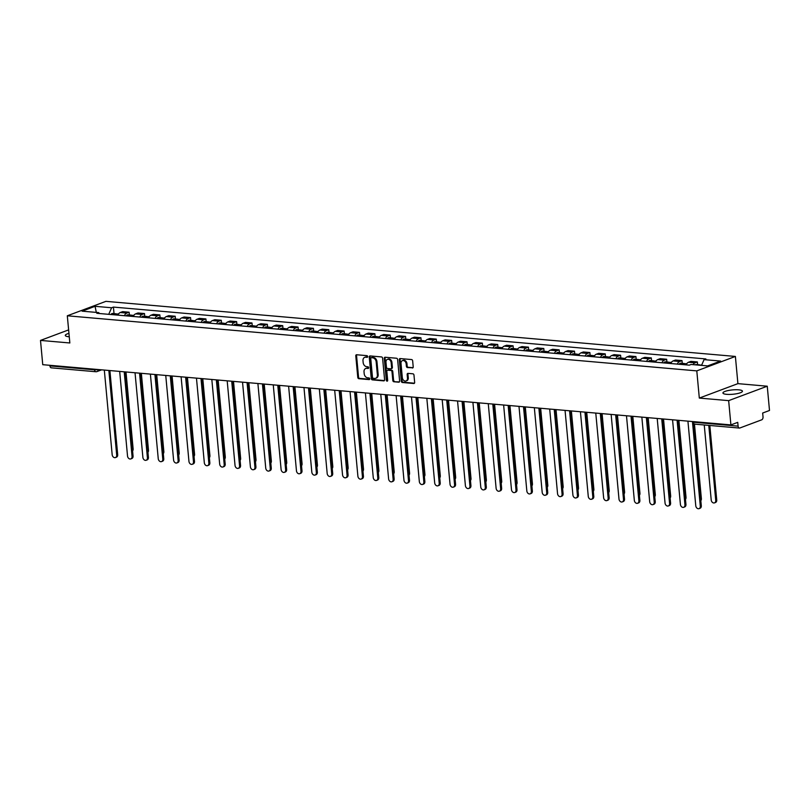 <?xml version="1.0" encoding="UTF-8"?>
<svg xmlns="http://www.w3.org/2000/svg" width="810" height="810" viewBox="0 0 810 810"><rect width="100%" height="100%" fill="white"/><g stroke="black" fill="none" stroke-linecap="round" stroke-linejoin="round"><path stroke-width="1.21" d="M367.659 356.552A0.861 0.648 -110.5 0 0 366.9 355.651L356.633 354.75A1.235 0.931 -110.5 0 0 355.782 355.863L357.777 377.409A1.235 0.931 -110.5 0 0 358.86 378.695L369.127 379.596A0.861 0.648 -110.5 0 0 368.965 377.916L367.639 377.804A3.949 2.977 -110.5 0 1 364.196 373.704L364.024 371.901A3.949 2.977 -110.5 0 1 365.735 368.479A3.949 2.977 -110.5 0 1 366.758 368.347L368.094 368.459A0.861 0.648 -110.5 0 0 367.932 366.788L366.606 366.667A3.949 2.977 -110.5 0 1 363.163 362.566L362.991 360.774A3.949 2.977 -110.5 0 1 364.702 357.352A3.949 2.977 -110.5 0 1 365.725 357.21L367.062 357.332A0.861 0.648 -110.5 0 0 367.659 356.552M738.71 389.833A9.801 2.177 -5.3 0 0 728.332 390.511A9.801 2.177 -5.3 0 0 722.935 392.992A9.801 2.177 -5.3 0 0 726.671 394.338A9.801 2.177 -5.3 0 0 737.049 393.66A9.801 2.177 -5.3 0 0 742.446 391.179A9.801 2.177 -5.3 0 0 738.71 389.833M68.941 333.366A9.801 2.177 -5.3 0 0 65.296 335.431A9.801 2.177 -5.3 0 0 69.032 336.778A9.801 2.177 -5.3 0 0 69.265 336.798M412.351 368.003A1.235 0.931 -110.5 0 0 413.211 366.889L412.654 360.845A1.235 0.931 -110.5 0 0 411.571 359.559L400.17 358.567A1.235 0.931 -110.5 0 0 399.31 359.68L401.315 381.226A1.235 0.931 -110.5 0 0 402.388 382.502L413.788 383.505A1.235 0.931 -110.5 0 0 414.649 382.391L413.971 375.091A1.235 0.931 -110.5 0 0 412.897 373.805L408.017 373.38A1.235 0.931 -110.5 0 0 407.157 374.493L407.491 378.108A3.301 2.491 -110.5 0 1 406.063 380.973A3.301 2.491 -110.5 0 1 402.327 377.662L401.011 363.477A3.301 2.491 -110.5 0 1 402.438 360.612A3.301 2.491 -110.5 0 1 406.175 363.933L406.397 366.292A1.235 0.931 -110.5 0 0 407.47 367.578L412.948 367.781M696.792 370.879L699.313 398.075L728.656 400.636L730.904 424.906L42.748 364.682L40.5 340.413L69.842 342.974L67.311 315.789L696.792 370.879L735.389 356.44L105.907 301.35L67.311 315.789M382.593 358.212A1.235 0.931 -110.5 0 0 381.52 356.937L370.119 355.934A1.235 0.931 -110.5 0 0 369.259 357.048L371.263 378.594A1.235 0.931 -110.5 0 0 372.337 379.87L383.738 380.872A1.235 0.931 -110.5 0 0 384.598 379.758L382.593 358.212M385.145 357.25L396.546 358.243A1.235 0.931 -110.5 0 1 397.619 359.529L399.624 381.075A1.235 0.931 -110.5 0 1 398.763 382.188L393.883 381.763A1.235 0.931 -110.5 0 1 392.809 380.477L392 371.739A1.235 0.931 -110.5 0 0 390.916 370.464L387.686 370.18A1.235 0.931 -110.5 0 0 386.826 371.284L387.676 380.386A0.861 0.648 -110.5 0 1 386.319 380.265L384.284 358.364A1.235 0.931 -110.5 0 1 385.145 357.25M728.656 400.636L767.252 386.208L769.5 410.478L762.666 413.029L763.02 416.806A2.511 1.549 95 0 1 761.704 419.823L739.854 427.994A2.511 1.549 95 0 1 739.408 428.055L694.818 424.156A2.511 1.549 -85 0 1 693.492 422.233L738.092 426.131A2.511 1.549 95 0 0 739.408 428.055M767.252 386.208L737.91 383.636L735.389 356.44M730.904 424.906L737.738 422.354L738.092 426.131M51.698 367.77A2.511 1.549 -85 0 1 51.263 367.831A2.511 1.549 -85 0 1 49.936 365.907L94.527 369.805A2.511 0.557 -5.3 0 0 97.767 369.492M49.876 365.3L49.936 365.907M68.627 329.893L40.5 340.413M124.396 315.708A5.781 3.564 -85 0 1 126.775 313.095L120.275 312.518A5.781 3.564 95 0 0 117.906 315.141M120.275 312.518L122.634 311.637L129.124 312.214L129.387 314.968M126.775 313.095L129.124 312.214M144.737 316.305L144.484 313.551L137.983 312.984L135.635 313.865A5.781 3.564 95 0 0 133.265 316.477M139.755 317.044A5.781 3.564 -85 0 1 142.135 314.432L144.484 313.551M160.096 317.652L159.843 314.898L153.343 314.331L150.994 315.212A5.781 3.564 95 0 0 148.615 317.824M155.115 318.391A5.781 3.564 -85 0 1 157.484 315.779L159.843 314.898M175.456 318.998L175.203 316.244L168.703 315.677L166.354 316.558A5.781 3.564 95 0 0 163.974 319.17M170.475 319.737A5.781 3.564 -85 0 1 172.844 317.125L175.203 316.244M190.816 320.345L190.563 317.591L184.062 317.014L181.703 317.895A5.781 3.564 95 0 0 179.334 320.517M185.834 321.084A5.781 3.564 -85 0 1 188.203 318.472L190.563 317.591M206.175 321.681L205.912 318.927L199.422 318.36L197.063 319.241A5.781 3.564 95 0 0 194.694 321.853M201.194 322.421A5.781 3.564 -85 0 1 203.563 319.808L205.912 318.927M221.535 323.028L221.272 320.274L214.782 319.707L212.423 320.588A5.781 3.564 95 0 0 210.053 323.2M216.543 323.767A5.781 3.564 -85 0 1 218.923 321.155L221.272 320.274M236.885 324.375L236.631 321.621L230.131 321.054L227.782 321.934A5.781 3.564 95 0 0 225.413 324.547M231.903 325.114A5.781 3.564 -85 0 1 234.282 322.501L236.631 321.621M252.244 325.721L251.991 322.967L245.491 322.39L243.142 323.271A5.781 3.564 95 0 0 240.762 325.893M247.263 326.46A5.781 3.564 -85 0 1 249.632 323.848L251.991 322.967M267.604 327.058L267.351 324.304L260.85 323.737L258.501 324.618A5.781 3.564 95 0 0 256.122 327.23M262.622 327.797A5.781 3.564 -85 0 1 264.992 325.185L267.351 324.304M282.963 328.404L282.71 325.65L276.21 325.083L273.851 325.964A5.781 3.564 95 0 0 271.482 328.576M277.982 329.143A5.781 3.564 -85 0 1 280.351 326.531L282.71 325.65M298.323 329.751L298.06 326.997L291.57 326.43L289.21 327.311A5.781 3.564 95 0 0 286.841 329.923M293.341 330.49A5.781 3.564 -85 0 1 295.711 327.878L298.06 326.997M313.683 331.098L313.419 328.344L306.929 327.767L304.57 328.647A5.781 3.564 95 0 0 302.201 331.27M308.691 331.837A5.781 3.564 -85 0 1 311.07 329.225L313.419 328.344M329.032 332.434L328.779 329.68L322.279 329.113L319.93 329.994A5.781 3.564 95 0 0 317.56 332.606M324.051 333.173A5.781 3.564 -85 0 1 326.43 330.561L328.779 329.68M344.392 333.781L344.139 331.027L337.638 330.46L335.289 331.341A5.781 3.564 95 0 0 332.91 333.953M339.41 334.52A5.781 3.564 -85 0 1 341.779 331.908L344.139 331.027M359.751 335.127L359.498 332.373L352.998 331.806L350.649 332.687A5.781 3.564 95 0 0 348.27 335.3M354.77 335.867A5.781 3.564 -85 0 1 357.139 333.254L359.498 332.373M375.111 336.474L374.858 333.72L368.358 333.143L365.998 334.024A5.781 3.564 95 0 0 363.629 336.646M370.13 337.213A5.781 3.564 -85 0 1 372.499 334.601L374.858 333.72M390.471 337.821L390.207 335.057L383.717 334.49L381.358 335.37A5.781 3.564 95 0 0 378.989 337.983M385.489 338.55A5.781 3.564 -85 0 1 387.858 335.937L390.207 335.057M405.83 339.157L405.567 336.403L399.077 335.836L396.718 336.717A5.781 3.564 95 0 0 394.349 339.329M400.839 339.896A5.781 3.564 -85 0 1 403.218 337.284L405.567 336.403M421.18 340.504L420.927 337.75L414.426 337.183L412.077 338.064A5.781 3.564 95 0 0 409.708 340.676M416.198 341.243A5.781 3.564 -85 0 1 418.578 338.631L420.927 337.75M436.539 341.85L436.286 339.096L429.786 338.519L427.437 339.4A5.781 3.564 95 0 0 425.058 342.022M431.558 342.589A5.781 3.564 -85 0 1 433.927 339.977L436.286 339.096M451.899 343.197L451.646 340.433L445.146 339.866L442.797 340.747A5.781 3.564 95 0 0 440.417 343.359M446.917 343.926A5.781 3.564 -85 0 1 449.287 341.314L451.646 340.433M467.259 344.533L467.005 341.779L460.505 341.212L458.146 342.093A5.781 3.564 95 0 0 455.777 344.706M462.277 345.273A5.781 3.564 -85 0 1 464.646 342.66L467.005 341.779M482.618 345.88L482.355 343.126L475.865 342.559L473.506 343.44A5.781 3.564 95 0 0 471.136 346.052M477.637 346.619A5.781 3.564 -85 0 1 480.006 344.007L482.355 343.126M497.978 347.227L497.715 344.473L491.224 343.896L488.865 344.776A5.781 3.564 95 0 0 486.496 347.399M492.986 347.966A5.781 3.564 -85 0 1 495.366 345.354L497.715 344.473M513.327 348.573L513.074 345.809L506.574 345.242L504.225 346.123A5.781 3.564 95 0 0 501.856 348.735M508.346 349.312A5.781 3.564 -85 0 1 510.725 346.69L513.074 345.809M528.687 349.91L528.434 347.156L521.934 346.589L519.585 347.47A5.781 3.564 95 0 0 517.205 350.082M523.706 350.649A5.781 3.564 -85 0 1 526.075 348.037L528.434 347.156M544.047 351.257L543.793 348.502L537.293 347.935L534.944 348.816A5.781 3.564 95 0 0 532.565 351.429M539.065 351.996A5.781 3.564 -85 0 1 541.434 349.383L543.793 348.502M559.406 352.603L559.153 349.849L552.653 349.272L550.294 350.153A5.781 3.564 95 0 0 547.924 352.775M554.425 353.342A5.781 3.564 -85 0 1 556.794 350.73L559.153 349.849M574.766 353.95L574.503 351.186L568.012 350.619L565.653 351.5A5.781 3.564 95 0 0 563.284 354.112M569.784 354.689A5.781 3.564 -85 0 1 572.154 352.067L574.503 351.186M590.125 355.286L589.862 352.532L583.372 351.965L581.013 352.846A5.781 3.564 95 0 0 578.644 355.458M585.134 356.025A5.781 3.564 -85 0 1 587.513 353.413L589.862 352.532M605.475 356.633L605.222 353.879L598.722 353.312L596.373 354.193A5.781 3.564 95 0 0 594.003 356.805M600.494 357.372A5.781 3.564 -85 0 1 602.873 354.76L605.222 353.879M620.835 357.979L620.581 355.225L614.081 354.648L611.732 355.529A5.781 3.564 95 0 0 609.353 358.152M615.853 358.719A5.781 3.564 -85 0 1 618.222 356.106L620.581 355.225M636.194 359.326L635.941 356.562L629.441 355.995L627.092 356.876A5.781 3.564 95 0 0 624.712 359.488M631.213 360.065A5.781 3.564 -85 0 1 633.582 357.443L635.941 356.562M651.554 360.663L651.301 357.909L644.801 357.342L642.441 358.222A5.781 3.564 95 0 0 640.072 360.835M646.572 361.402A5.781 3.564 -85 0 1 648.942 358.789L651.301 357.909M666.913 362.009L666.65 359.255L660.16 358.688L657.801 359.569A5.781 3.564 95 0 0 655.432 362.181M661.932 362.748A5.781 3.564 -85 0 1 664.301 360.136L666.65 359.255M682.273 363.356L682.01 360.602L675.52 360.035L673.161 360.906A5.781 3.564 95 0 0 670.791 363.528M677.281 364.095A5.781 3.564 -85 0 1 679.661 361.483L682.01 360.602M697.623 364.702L697.37 361.938L690.869 361.371L688.52 362.252A5.781 3.564 95 0 0 686.151 364.865M693.056 364.632A5.781 3.564 -85 0 1 695.02 362.819L697.37 361.938M99.508 313.521L98.638 312.609L82.093 311.161L95.064 306.312L111.608 307.759L108.732 314.331M701.551 365.381L704.062 359.62L705.885 358.941L113.42 307.081L111.608 307.759M704.062 359.62L720.606 361.068L707.636 365.907L691.102 364.47L689.29 365.148L96.825 313.288L98.638 312.609M699.313 398.075L737.91 383.636M114.028 313.622L113.42 307.081M95.064 306.312L96.309 312.407M367.578 357.018L366.505 356.926A3.949 2.977 -110.5 0 0 365.472 357.058L364.702 357.352M365.735 368.479L366.505 368.185A3.949 2.977 -110.5 0 1 367.537 368.054L368.611 368.155M356.754 354.76A1.235 0.931 -110.5 0 0 356.552 355.58L358.546 377.126A1.235 0.931 -110.5 0 0 359.63 378.402L369.643 379.283M370.231 355.944A1.235 0.931 -110.5 0 0 370.028 356.754L372.033 378.3A1.235 0.931 -110.5 0 0 373.106 379.586L384.396 380.568M371.334 357.706A0.861 0.648 -110.5 0 0 370.737 358.486L372.489 377.389A0.861 0.648 -110.5 0 0 373.248 378.29L374.645 378.412A3.949 2.977 -110.5 0 0 375.668 378.28A3.949 2.977 -110.5 0 0 377.379 374.858L376.184 361.928A3.949 2.977 -110.5 0 0 372.732 357.828L371.334 357.706L372.104 357.412A0.861 0.648 -110.5 0 0 371.689 357.564M375.668 378.28L376.447 377.986A3.949 2.977 -110.5 0 0 378.159 374.564L377.379 374.858M372.104 357.412L373.511 357.534A3.949 2.977 -110.5 0 1 376.954 361.635L378.159 374.564M399.421 381.885L393.883 381.763M387.868 370.109A1.235 0.931 -110.5 0 1 388.456 369.886L391.696 370.17A1.235 0.931 -110.5 0 1 392.769 371.456L393.579 380.194A1.235 0.931 -110.5 0 0 394.662 381.469M385.256 357.261A1.235 0.931 -110.5 0 0 385.064 358.071L387.089 379.981A0.861 0.648 -110.5 0 0 387.615 380.811M391.159 362.677A3.301 2.491 -110.5 0 0 387.413 359.356A3.301 2.491 -110.5 0 0 385.985 362.222L386.451 367.214A1.235 0.931 -110.5 0 0 387.524 368.499L390.764 368.783A1.235 0.931 -110.5 0 0 391.625 367.669L391.159 362.677L391.929 362.384A3.301 2.491 -110.5 0 0 388.192 359.073L387.413 359.356M391.534 368.489A1.235 0.931 -110.5 0 0 392.394 367.386L391.625 367.669M391.929 362.384L392.394 367.386M402.438 360.612L403.208 360.328A3.301 2.491 -110.5 0 1 406.954 363.639L407.167 366.009A1.235 0.931 -110.5 0 0 408.25 367.284L413.009 367.7M406.063 380.973L406.833 380.69A3.301 2.491 -110.5 0 0 408.27 377.825L407.491 378.108M408.129 373.39A1.235 0.931 -110.5 0 0 407.926 374.2L408.27 377.825M400.282 358.577A1.235 0.931 -110.5 0 0 400.089 359.387L402.084 380.933A1.235 0.931 -110.5 0 0 403.157 382.219L414.447 383.201M116.164 314.979A3.139 1.934 -85 0 1 117.764 313.946L118.513 314.017M114.483 314.837A3.139 1.934 -85 0 1 116.093 313.804A3.139 1.934 -85 0 1 116.903 314.189M110.94 314.523A3.139 1.934 -85 0 1 112.549 313.49L116.093 313.804M125.995 371.962L133.134 448.912A2.886 2.177 69.5 0 1 132.587 450.927M109.897 370.555L117.693 454.683A2.886 2.177 69.5 0 1 116.448 457.194L115.445 457.569A2.886 2.177 -110.5 0 0 116.691 455.058L108.844 370.464M104.318 370.069L112.165 454.663A2.886 2.177 -110.5 0 0 115.445 457.569M131.524 316.325A3.139 1.934 -85 0 1 133.123 315.292L133.873 315.363M129.843 316.183A3.139 1.934 -85 0 1 131.453 315.151A3.139 1.934 -85 0 1 132.263 315.525M126.299 315.87A3.139 1.934 -85 0 1 127.909 314.837L131.453 315.151M141.355 373.309L148.493 450.259A2.886 2.177 69.5 0 1 147.936 452.274M146.873 317.672A3.139 1.934 -85 0 1 148.483 316.639L149.232 316.7M145.203 317.53A3.139 1.934 -85 0 1 146.812 316.487A3.139 1.934 -85 0 1 147.623 316.872M141.659 317.216A3.139 1.934 -85 0 1 143.269 316.183L146.812 316.487M156.715 374.655L163.853 451.605A2.886 2.177 69.5 0 1 163.296 453.62M125.246 371.901L133.053 456.03A2.886 2.177 69.5 0 1 131.807 458.541L130.805 458.916A2.886 2.177 -110.5 0 0 132.05 456.405L124.203 371.81M119.677 371.405L127.524 456.01A2.886 2.177 -110.5 0 0 130.805 458.916M140.606 373.238L148.412 457.377A2.886 2.177 69.5 0 1 147.157 459.888L146.154 460.262A2.886 2.177 -110.5 0 0 147.41 457.751L139.563 373.147M135.037 372.752L142.884 457.356A2.886 2.177 -110.5 0 0 146.154 460.262M162.233 319.018A3.139 1.934 -85 0 1 163.843 317.986L164.592 318.046M160.562 318.867A3.139 1.934 -85 0 1 162.162 317.834A3.139 1.934 -85 0 1 162.972 318.219M157.019 318.563A3.139 1.934 -85 0 1 158.618 317.52L162.162 317.834M172.074 375.992L179.213 452.952A2.886 2.177 69.5 0 1 178.656 454.967M177.593 320.355A3.139 1.934 -85 0 1 179.202 319.322L179.952 319.393M175.922 320.213A3.139 1.934 -85 0 1 177.522 319.18A3.139 1.934 -85 0 1 178.332 319.565M172.378 319.899A3.139 1.934 -85 0 1 173.978 318.867L177.522 319.18M187.434 377.339L194.572 454.288A2.886 2.177 69.5 0 1 194.015 456.303M192.952 321.702A3.139 1.934 -85 0 1 194.552 320.669L195.301 320.74M191.281 321.56A3.139 1.934 -85 0 1 192.881 320.527A3.139 1.934 -85 0 1 193.691 320.902M187.738 321.246A3.139 1.934 -85 0 1 189.338 320.213L192.881 320.527M202.784 378.685L209.922 455.635A2.886 2.177 69.5 0 1 209.375 457.65M155.965 374.584L163.772 458.723A2.886 2.177 69.5 0 1 162.516 461.224L161.514 461.599A2.886 2.177 -110.5 0 0 162.769 459.098L154.923 374.493M150.387 374.099L158.244 458.703A2.886 2.177 -110.5 0 0 161.514 461.599M171.325 375.931L179.131 460.06A2.886 2.177 69.5 0 1 177.876 462.571L176.874 462.945A2.886 2.177 -110.5 0 0 178.129 460.434L170.282 375.84M165.746 375.445L173.593 460.039A2.886 2.177 -110.5 0 0 176.874 462.945M186.685 377.278L194.491 461.406A2.886 2.177 69.5 0 1 193.236 463.917L192.233 464.292A2.886 2.177 -110.5 0 0 193.489 461.781L185.632 377.187M181.106 376.782L188.953 461.386A2.886 2.177 -110.5 0 0 192.233 464.292M208.312 323.048A3.139 1.934 -85 0 1 209.911 322.016L210.661 322.076M206.631 322.906A3.139 1.934 -85 0 1 208.241 321.864A3.139 1.934 -85 0 1 209.051 322.248M203.087 322.593A3.139 1.934 -85 0 1 204.697 321.56L208.241 321.864M218.143 380.032L225.281 456.982A2.886 2.177 69.5 0 1 224.734 458.997M202.044 378.614L209.841 462.753A2.886 2.177 69.5 0 1 208.595 465.264L207.593 465.639A2.886 2.177 -110.5 0 0 208.838 463.128L200.991 378.523M196.465 378.128L204.312 462.733A2.886 2.177 -110.5 0 0 207.593 465.639M223.671 324.395A3.139 1.934 -85 0 1 225.271 323.362L226.02 323.423M221.991 324.243A3.139 1.934 -85 0 1 223.6 323.21A3.139 1.934 -85 0 1 224.41 323.595M218.447 323.939A3.139 1.934 -85 0 1 220.057 322.896L223.6 323.21M233.503 381.368L240.641 458.328A2.886 2.177 69.5 0 1 240.084 460.343M217.394 379.961L225.2 464.1A2.886 2.177 69.5 0 1 223.955 466.6L222.952 466.975A2.886 2.177 -110.5 0 0 224.198 464.474L216.351 379.87M211.825 379.475L219.672 464.079A2.886 2.177 -110.5 0 0 222.952 466.975M239.021 325.731A3.139 1.934 -85 0 1 240.631 324.699L241.38 324.769M237.35 325.59A3.139 1.934 -85 0 1 238.96 324.557A3.139 1.934 -85 0 1 239.77 324.942M233.806 325.276A3.139 1.934 -85 0 1 235.416 324.243L238.96 324.557M248.862 382.715L256 459.665A2.886 2.177 69.5 0 1 255.444 461.68M232.753 381.308L240.56 465.436A2.886 2.177 69.5 0 1 239.304 467.947L238.302 468.322A2.886 2.177 -110.5 0 0 239.557 465.811L231.711 381.216M227.185 380.822L235.032 465.416A2.886 2.177 -110.5 0 0 238.302 468.322M254.381 327.078A3.139 1.934 -85 0 1 255.99 326.045L256.74 326.116M252.71 326.936A3.139 1.934 -85 0 1 254.31 325.904A3.139 1.934 -85 0 1 255.12 326.278M249.166 326.622A3.139 1.934 -85 0 1 250.766 325.59L254.31 325.904M264.222 384.061L271.36 461.011A2.886 2.177 69.5 0 1 270.803 463.026M248.113 382.654L255.919 466.783A2.886 2.177 69.5 0 1 254.664 469.294L253.662 469.668A2.886 2.177 -110.5 0 0 254.917 467.157L247.07 382.563M242.534 382.168L250.391 466.762A2.886 2.177 -110.5 0 0 253.662 469.668M269.74 328.425A3.139 1.934 -85 0 1 271.35 327.392L272.099 327.453M268.07 328.283A3.139 1.934 -85 0 1 269.669 327.24A3.139 1.934 -85 0 1 270.479 327.625M264.526 327.969A3.139 1.934 -85 0 1 266.125 326.936L269.669 327.24M279.582 385.408L286.72 462.358A2.886 2.177 69.5 0 1 286.163 464.373M263.473 383.991L271.279 468.129A2.886 2.177 69.5 0 1 270.024 470.64L269.021 471.015A2.886 2.177 -110.5 0 0 270.277 468.504L262.43 383.899M257.894 383.505L265.741 468.109A2.886 2.177 -110.5 0 0 269.021 471.015M285.1 329.771A3.139 1.934 -85 0 1 286.7 328.738L287.449 328.799M283.429 329.619A3.139 1.934 -85 0 1 285.029 328.587A3.139 1.934 -85 0 1 285.839 328.971M279.885 329.316A3.139 1.934 -85 0 1 281.485 328.273L285.029 328.587M294.931 386.745L302.069 463.705A2.886 2.177 69.5 0 1 301.522 465.72M278.832 385.337L286.639 469.476A2.886 2.177 69.5 0 1 285.383 471.977L284.381 472.351A2.886 2.177 -110.5 0 0 285.636 469.851L277.779 385.246M273.253 384.851L281.1 469.456A2.886 2.177 -110.5 0 0 284.381 472.351M300.459 331.108A3.139 1.934 -85 0 1 302.059 330.075L302.808 330.146M298.779 330.966A3.139 1.934 -85 0 1 300.389 329.933A3.139 1.934 -85 0 1 301.199 330.318M295.235 330.652A3.139 1.934 -85 0 1 296.845 329.619L300.389 329.933M310.291 388.091L317.429 465.041A2.886 2.177 69.5 0 1 316.882 467.056M294.192 386.684L301.988 470.812A2.886 2.177 69.5 0 1 300.743 473.324L299.74 473.698A2.886 2.177 -110.5 0 0 300.986 471.187L293.139 386.593M288.613 386.198L296.46 470.792A2.886 2.177 -110.5 0 0 299.74 473.698M315.819 332.454A3.139 1.934 -85 0 1 317.419 331.422L318.168 331.492M314.138 332.313A3.139 1.934 -85 0 1 315.748 331.28A3.139 1.934 -85 0 1 316.558 331.654M310.594 331.999A3.139 1.934 -85 0 1 312.204 330.966L315.748 331.28M325.65 389.438L332.788 466.388A2.886 2.177 69.5 0 1 332.232 468.403M309.542 388.031L317.348 472.159A2.886 2.177 69.5 0 1 316.102 474.67L315.1 475.045A2.886 2.177 -110.5 0 0 316.345 472.534L308.499 387.939M303.973 387.544L311.82 472.139A2.886 2.177 -110.5 0 0 315.1 475.045M331.168 333.801A3.139 1.934 -85 0 1 332.778 332.768L333.528 332.829M329.498 333.659A3.139 1.934 -85 0 1 331.108 332.616A3.139 1.934 -85 0 1 331.918 333.001M325.954 333.345A3.139 1.934 -85 0 1 327.564 332.313L331.108 332.616M341.01 390.784L348.148 467.734A2.886 2.177 69.5 0 1 347.591 469.749M324.901 389.367L332.707 473.506A2.886 2.177 69.5 0 1 331.452 476.017L330.45 476.391A2.886 2.177 -110.5 0 0 331.705 473.88L323.858 389.276M319.332 388.881L327.179 473.485A2.886 2.177 -110.5 0 0 330.45 476.391M346.528 335.148A3.139 1.934 -85 0 1 348.138 334.115L348.887 334.176M344.858 334.996A3.139 1.934 -85 0 1 346.457 333.963A3.139 1.934 -85 0 1 347.267 334.348M341.314 334.692A3.139 1.934 -85 0 1 342.913 333.649L346.457 333.963M356.37 392.121L363.508 469.081A2.886 2.177 69.5 0 1 362.951 471.096M340.261 390.714L348.067 474.852A2.886 2.177 69.5 0 1 346.812 477.353L345.809 477.728A2.886 2.177 -110.5 0 0 347.065 475.227L339.218 390.623M334.682 390.228L342.539 474.832A2.886 2.177 -110.5 0 0 345.809 477.728M361.888 336.494A3.139 1.934 -85 0 1 363.498 335.451L364.247 335.522M360.217 336.342A3.139 1.934 -85 0 1 361.817 335.31A3.139 1.934 -85 0 1 362.627 335.694M356.673 336.029A3.139 1.934 -85 0 1 358.273 334.996L361.817 335.31M371.729 393.468L378.867 470.418A2.886 2.177 69.5 0 1 378.31 472.433M355.62 392.06L363.427 476.189A2.886 2.177 69.5 0 1 362.171 478.7L361.169 479.075A2.886 2.177 -110.5 0 0 362.424 476.563L354.577 391.969M350.041 391.574L357.888 476.169A2.886 2.177 -110.5 0 0 361.169 479.075M377.247 337.831A3.139 1.934 -85 0 1 378.847 336.798L379.596 336.869M375.577 337.689A3.139 1.934 -85 0 1 377.176 336.656A3.139 1.934 -85 0 1 377.986 337.031M372.033 337.375A3.139 1.934 -85 0 1 373.633 336.342L377.176 336.656M387.079 394.814L394.217 471.764A2.886 2.177 69.5 0 1 393.67 473.779M370.98 393.407L378.786 477.535A2.886 2.177 69.5 0 1 377.531 480.046L376.528 480.421A2.886 2.177 -110.5 0 0 377.784 477.91L369.927 393.316M365.401 392.921L373.248 477.515A2.886 2.177 -110.5 0 0 376.528 480.421M392.607 339.177A3.139 1.934 -85 0 1 394.207 338.145L394.956 338.205M390.926 339.036A3.139 1.934 -85 0 1 392.536 337.993A3.139 1.934 -85 0 1 393.346 338.377M387.382 338.722A3.139 1.934 -85 0 1 388.992 337.689L392.536 337.993M402.438 396.161L409.576 473.111A2.886 2.177 69.5 0 1 409.03 475.126M386.34 394.743L394.136 478.882A2.886 2.177 69.5 0 1 392.891 481.393L391.888 481.768A2.886 2.177 -110.5 0 0 393.133 479.257L385.287 394.652M380.761 394.257L388.608 478.862A2.886 2.177 -110.5 0 0 391.888 481.768M407.967 340.524A3.139 1.934 -85 0 1 409.566 339.491L410.316 339.552M406.286 340.372A3.139 1.934 -85 0 1 407.896 339.339A3.139 1.934 -85 0 1 408.706 339.724M402.742 340.068A3.139 1.934 -85 0 1 404.352 339.025L407.896 339.339M417.798 397.497L424.936 474.457A2.886 2.177 69.5 0 1 424.379 476.472M401.689 396.09L409.495 480.229A2.886 2.177 69.5 0 1 408.25 482.73L407.248 483.104A2.886 2.177 -110.5 0 0 408.493 480.603L400.646 395.999M396.12 395.604L403.967 480.208A2.886 2.177 -110.5 0 0 407.248 483.104M423.316 341.871A3.139 1.934 -85 0 1 424.926 340.828L425.675 340.899M421.645 341.719A3.139 1.934 -85 0 1 423.255 340.686A3.139 1.934 -85 0 1 424.065 341.071M418.102 341.405A3.139 1.934 -85 0 1 419.712 340.372L423.255 340.686M433.158 398.844L440.296 475.794A2.886 2.177 69.5 0 1 439.739 477.809M417.049 397.437L424.855 481.565A2.886 2.177 69.5 0 1 423.6 484.076L422.597 484.451A2.886 2.177 -110.5 0 0 423.853 481.94L416.006 397.345M411.48 396.951L419.327 481.545A2.886 2.177 -110.5 0 0 422.597 484.451M438.676 343.207A3.139 1.934 -85 0 1 440.286 342.174L441.035 342.245M437.005 343.065A3.139 1.934 -85 0 1 438.615 342.033A3.139 1.934 -85 0 1 439.415 342.407M433.461 342.751A3.139 1.934 -85 0 1 435.061 341.719L438.615 342.033M448.517 400.191L455.655 477.141A2.886 2.177 69.5 0 1 455.099 479.155M432.408 398.783L440.215 482.912A2.886 2.177 69.5 0 1 438.959 485.423L437.957 485.798A2.886 2.177 -110.5 0 0 439.212 483.286L431.365 398.692M426.829 398.297L434.686 482.892A2.886 2.177 -110.5 0 0 437.957 485.798M454.035 344.554A3.139 1.934 -85 0 1 455.645 343.521L456.394 343.582M452.365 344.412A3.139 1.934 -85 0 1 453.964 343.369A3.139 1.934 -85 0 1 454.774 343.754M448.821 344.098A3.139 1.934 -85 0 1 450.421 343.065L453.964 343.369M463.877 401.537L471.015 478.487A2.886 2.177 69.5 0 1 470.458 480.502M447.768 400.12L455.574 484.258A2.886 2.177 69.5 0 1 454.319 486.769L453.317 487.144A2.886 2.177 -110.5 0 0 454.572 484.633L446.725 400.029M442.189 399.634L450.036 484.238A2.886 2.177 -110.5 0 0 453.317 487.144M469.395 345.9A3.139 1.934 -85 0 1 470.995 344.868L471.744 344.928M467.724 345.748A3.139 1.934 -85 0 1 469.324 344.716A3.139 1.934 -85 0 1 470.134 345.1M464.181 345.445A3.139 1.934 -85 0 1 465.78 344.412L469.324 344.716M479.226 402.874L486.364 479.834A2.886 2.177 69.5 0 1 485.818 481.849M463.128 401.466L470.934 485.605A2.886 2.177 69.5 0 1 469.678 488.106L468.676 488.481A2.886 2.177 -110.5 0 0 469.932 485.98L462.075 401.375M457.549 400.98L465.396 485.585A2.886 2.177 -110.5 0 0 468.676 488.481M484.755 347.247A3.139 1.934 -85 0 1 486.354 346.204L487.104 346.275M483.074 347.095A3.139 1.934 -85 0 1 484.684 346.062A3.139 1.934 -85 0 1 485.494 346.447M479.53 346.781A3.139 1.934 -85 0 1 481.14 345.748L484.684 346.062M494.586 404.22L501.724 481.17A2.886 2.177 69.5 0 1 501.177 483.185M478.487 402.813L486.294 486.942A2.886 2.177 69.5 0 1 485.038 489.453L484.036 489.827A2.886 2.177 -110.5 0 0 485.281 487.316L477.434 402.722M472.908 402.327L480.755 486.921A2.886 2.177 -110.5 0 0 484.036 489.827M500.114 348.583A3.139 1.934 -85 0 1 501.714 347.551L502.463 347.622M498.433 348.442A3.139 1.934 -85 0 1 500.043 347.409A3.139 1.934 -85 0 1 500.853 347.784M494.89 348.128A3.139 1.934 -85 0 1 496.5 347.095L500.043 347.409M509.946 405.567L517.084 482.517A2.886 2.177 69.5 0 1 516.527 484.532M493.837 404.16L501.643 488.288A2.886 2.177 69.5 0 1 500.398 490.799L499.395 491.174A2.886 2.177 -110.5 0 0 500.641 488.663L492.794 404.068M488.268 403.674L496.115 488.268A2.886 2.177 -110.5 0 0 499.395 491.174M515.464 349.93A3.139 1.934 -85 0 1 517.074 348.897L517.823 348.958M513.793 349.788A3.139 1.934 -85 0 1 515.403 348.745A3.139 1.934 -85 0 1 516.213 349.13M510.249 349.475A3.139 1.934 -85 0 1 511.859 348.442L515.403 348.745M525.305 406.914L532.443 483.864A2.886 2.177 69.5 0 1 531.887 485.878M509.196 405.496L517.003 489.635A2.886 2.177 69.5 0 1 515.747 492.146L514.745 492.52A2.886 2.177 -110.5 0 0 516 490.009L508.153 405.405M503.628 405.01L511.474 489.615A2.886 2.177 -110.5 0 0 514.745 492.52M530.823 351.277A3.139 1.934 -85 0 1 532.433 350.244L533.183 350.305M529.153 351.125A3.139 1.934 -85 0 1 530.763 350.092A3.139 1.934 -85 0 1 531.562 350.477M525.609 350.821A3.139 1.934 -85 0 1 527.209 349.788L530.763 350.092M540.665 408.25L547.803 485.21A2.886 2.177 69.5 0 1 547.246 487.225M524.556 406.843L532.362 490.981A2.886 2.177 69.5 0 1 531.107 493.482L530.104 493.857A2.886 2.177 -110.5 0 0 531.36 491.356L523.513 406.752M518.987 406.357L526.834 490.961A2.886 2.177 -110.5 0 0 530.104 493.857M546.183 352.623A3.139 1.934 -85 0 1 547.793 351.58L548.542 351.651M544.512 352.471A3.139 1.934 -85 0 1 546.112 351.439A3.139 1.934 -85 0 1 546.922 351.824M540.969 352.158A3.139 1.934 -85 0 1 542.568 351.125L546.112 351.439M556.024 409.597L563.163 486.547A2.886 2.177 69.5 0 1 562.606 488.562M539.916 408.189L547.722 492.318A2.886 2.177 69.5 0 1 546.466 494.829L545.464 495.204A2.886 2.177 -110.5 0 0 546.72 492.703L538.873 408.098M534.337 407.703L542.184 492.298A2.886 2.177 -110.5 0 0 545.464 495.204M561.543 353.96A3.139 1.934 -85 0 1 563.142 352.927L563.892 352.998M559.872 353.818A3.139 1.934 -85 0 1 561.472 352.785A3.139 1.934 -85 0 1 562.282 353.16M556.328 353.504A3.139 1.934 -85 0 1 557.928 352.471L561.472 352.785M571.374 410.943L578.512 487.893A2.886 2.177 69.5 0 1 577.965 489.908M555.275 409.536L563.082 493.665A2.886 2.177 69.5 0 1 561.826 496.176L560.824 496.55A2.886 2.177 -110.5 0 0 562.079 494.039L554.222 409.445M549.696 409.05L557.543 493.644A2.886 2.177 -110.5 0 0 560.824 496.55M576.902 355.307A3.139 1.934 -85 0 1 578.502 354.274L579.251 354.334M575.221 355.165A3.139 1.934 -85 0 1 576.831 354.122A3.139 1.934 -85 0 1 577.641 354.507M571.678 354.851A3.139 1.934 -85 0 1 573.288 353.818L576.831 354.122M586.734 412.29L593.872 489.24A2.886 2.177 69.5 0 1 593.325 491.255M570.635 410.883L578.441 495.011A2.886 2.177 69.5 0 1 577.186 497.522L576.183 497.897A2.886 2.177 -110.5 0 0 577.429 495.386L569.582 410.781M565.056 410.386L572.903 494.991A2.886 2.177 -110.5 0 0 576.183 497.897M592.262 356.653A3.139 1.934 -85 0 1 593.862 355.62L594.611 355.681M590.581 356.501A3.139 1.934 -85 0 1 592.191 355.468A3.139 1.934 -85 0 1 593.001 355.853M587.037 356.197A3.139 1.934 -85 0 1 588.647 355.165L592.191 355.468M602.093 413.626L609.231 490.587A2.886 2.177 69.5 0 1 608.674 492.601M585.984 412.219L593.791 496.358A2.886 2.177 69.5 0 1 592.545 498.859L591.543 499.233A2.886 2.177 -110.5 0 0 592.788 496.733L584.942 412.128M580.416 411.733L588.262 496.338A2.886 2.177 -110.5 0 0 591.543 499.233M607.611 358A3.139 1.934 -85 0 1 609.221 356.957L609.971 357.028M605.941 357.848A3.139 1.934 -85 0 1 607.551 356.815A3.139 1.934 -85 0 1 608.361 357.2M602.397 357.534A3.139 1.934 -85 0 1 604.007 356.501L607.551 356.815M617.453 414.973L624.591 491.923A2.886 2.177 69.5 0 1 624.034 493.938M601.344 413.566L609.15 497.694A2.886 2.177 69.5 0 1 607.895 500.205L606.892 500.58A2.886 2.177 -110.5 0 0 608.148 498.079L600.301 413.475M595.775 413.08L603.622 497.674A2.886 2.177 -110.5 0 0 606.892 500.58M622.971 359.336A3.139 1.934 -85 0 1 624.581 358.303L625.33 358.374M621.3 359.194A3.139 1.934 -85 0 1 622.91 358.162A3.139 1.934 -85 0 1 623.71 358.536M617.757 358.881A3.139 1.934 -85 0 1 619.356 357.848L622.91 358.162M632.812 416.32L639.951 493.27A2.886 2.177 69.5 0 1 639.394 495.285M616.704 414.912L624.51 499.041A2.886 2.177 69.5 0 1 623.254 501.552L622.252 501.927A2.886 2.177 -110.5 0 0 623.508 499.416L615.661 414.821M611.135 414.426L618.982 499.021A2.886 2.177 -110.5 0 0 622.252 501.927M638.331 360.683A3.139 1.934 -85 0 1 639.94 359.65L640.69 359.711M636.66 360.541A3.139 1.934 -85 0 1 638.26 359.498A3.139 1.934 -85 0 1 639.07 359.883M633.116 360.227A3.139 1.934 -85 0 1 634.716 359.194L638.26 359.498M648.172 417.666L655.31 494.616A2.886 2.177 69.5 0 1 654.753 496.631M632.063 416.259L639.87 500.388A2.886 2.177 69.5 0 1 638.614 502.899L637.612 503.273A2.886 2.177 -110.5 0 0 638.867 500.762L631.02 416.158M626.484 415.763L634.331 500.367A2.886 2.177 -110.5 0 0 637.612 503.273M653.69 362.029A3.139 1.934 -85 0 1 655.29 360.997L656.039 361.058M652.02 361.878A3.139 1.934 -85 0 1 653.619 360.845A3.139 1.934 -85 0 1 654.429 361.23M648.476 361.574A3.139 1.934 -85 0 1 650.076 360.541L653.619 360.845M663.522 419.003L670.66 495.963A2.886 2.177 69.5 0 1 670.113 497.978M647.423 417.595L655.229 501.734A2.886 2.177 69.5 0 1 653.974 504.235L652.971 504.61A2.886 2.177 -110.5 0 0 654.227 502.109L646.37 417.504M641.844 417.109L649.691 501.714A2.886 2.177 -110.5 0 0 652.971 504.61M669.05 363.376A3.139 1.934 -85 0 1 670.65 362.333L671.399 362.404M667.369 363.224A3.139 1.934 -85 0 1 668.979 362.192A3.139 1.934 -85 0 1 669.789 362.576M663.825 362.91A3.139 1.934 -85 0 1 665.435 361.878L668.979 362.192M678.881 420.35L686.019 497.3A2.886 2.177 69.5 0 1 685.473 499.314M662.783 418.942L670.589 503.071A2.886 2.177 69.5 0 1 669.333 505.582L668.331 505.956A2.886 2.177 -110.5 0 0 669.576 503.455L661.729 418.851M657.204 418.456L665.051 503.05A2.886 2.177 -110.5 0 0 668.331 505.956M684.409 364.713A3.139 1.934 -85 0 1 686.009 363.68L686.758 363.751M682.729 364.571A3.139 1.934 -85 0 1 684.339 363.538A3.139 1.934 -85 0 1 685.149 363.913M679.185 364.257A3.139 1.934 -85 0 1 680.795 363.224L684.339 363.538M694.464 424.096L701.379 498.646A2.886 2.177 69.5 0 1 700.822 500.661M678.142 420.289L685.938 504.417A2.886 2.177 69.5 0 1 684.693 506.928L683.691 507.303A2.886 2.177 -110.5 0 0 684.936 504.792L677.089 420.198M672.563 419.803L680.41 504.397A2.886 2.177 -110.5 0 0 683.691 507.303M700.468 365.29A3.139 1.934 -85 0 1 701.369 365.026L701.693 365.057M704.244 424.977L711.21 499.972A2.886 2.177 -110.5 0 0 714.481 502.878A2.886 2.177 -110.5 0 0 715.736 500.367L708.78 425.371M698.797 365.138A3.139 1.934 -85 0 1 699.698 364.875A3.139 1.934 -85 0 1 700.508 365.259M695.253 364.824A3.139 1.934 -85 0 1 696.154 364.571L699.698 364.875M709.823 425.463L716.739 499.993A2.886 2.177 69.5 0 1 715.483 502.504L714.481 502.878M693.694 423.772L701.298 505.764A2.886 2.177 69.5 0 1 700.042 508.275L699.04 508.65A2.886 2.177 -110.5 0 0 700.296 506.139L692.449 421.534M687.923 421.139L695.77 505.744A2.886 2.177 -110.5 0 0 699.04 508.65M679.661 361.483L673.161 360.906M664.301 360.136L657.801 359.569M648.942 358.789L642.441 358.222M633.582 357.443L627.092 356.876M618.222 356.106L611.732 355.529M602.873 354.76L596.373 354.193M587.513 353.413L581.013 352.846M572.154 352.067L565.653 351.5M556.794 350.73L550.294 350.153M541.434 349.383L534.944 348.816M526.075 348.037L519.585 347.47M510.725 346.69L504.225 346.123M495.366 345.354L488.865 344.776M480.006 344.007L473.506 343.44M464.646 342.66L458.146 342.093M449.287 341.314L442.797 340.747M433.927 339.977L427.437 339.4M418.578 338.631L412.077 338.064M403.218 337.284L396.718 336.717M387.858 335.937L381.358 335.37M372.499 334.601L365.998 334.024M357.139 333.254L350.649 332.687M341.779 331.908L335.289 331.341M326.43 330.561L319.93 329.994M311.07 329.225L304.57 328.647M295.711 327.878L289.21 327.311M280.351 326.531L273.851 325.964M264.992 325.185L258.501 324.618M249.632 323.848L243.142 323.271M234.282 322.501L227.782 321.934M218.923 321.155L212.423 320.588M203.563 319.808L197.063 319.241M188.203 318.472L181.703 317.895M172.844 317.125L166.354 316.558M157.484 315.779L150.994 315.212M142.135 314.432L135.635 313.865M695.02 362.819L688.52 362.252M94.476 369.208L94.527 369.805A2.511 1.549 -85 0 0 95.853 371.729A2.511 2.511 0 0 0 96.957 371.587A2.511 1.893 -110.5 0 0 98.05 369.522M693.431 421.625L693.492 422.233A2.511 0.557 -5.3 0 1 692.53 421.878A2.511 2.511 0 0 0 694.818 424.156A2.511 1.549 -85 0 0 695.263 424.086M51.263 367.831L95.853 371.729A2.511 1.549 -85 0 0 96.299 371.668A2.511 1.893 -110.5 0 0 96.957 371.587L101.635 369.836M366.505 356.926L365.725 357.21M367.537 368.054L366.758 368.347M359.63 378.402L358.86 378.695M358.546 377.126L357.777 377.409M356.552 355.58L355.782 355.863M384.335 380.649L383.738 380.872M373.106 379.586L372.337 379.87M372.033 378.3L371.263 378.594M370.028 356.754L369.259 357.048M376.954 361.635L376.184 361.928M373.511 357.534L372.732 357.828M399.36 381.966L398.763 382.188M393.579 380.194L392.809 380.477M392.769 371.456L392 371.739M391.696 370.17L390.916 370.464M388.456 369.886L387.686 370.18M387.089 379.981L386.319 380.265M385.064 358.071L384.284 358.364M408.25 367.284L407.47 367.578M407.167 366.009L406.397 366.292M406.954 363.639L406.175 363.933M407.926 374.2L407.157 374.493M414.386 383.282L413.788 383.505M403.157 382.219L402.388 382.502M402.084 380.933L401.315 381.226M400.089 359.387L399.31 359.68M133.134 448.912L132.425 449.185M116.691 455.058L117.693 454.683M148.493 450.259L147.774 450.522M163.853 451.605L163.134 451.869M132.05 456.405L133.053 456.03M147.41 457.751L148.412 457.377M179.213 452.952L178.494 453.215M194.572 454.288L193.853 454.562M209.922 455.635L209.213 455.898M162.769 459.098L163.772 458.723M178.129 460.434L179.131 460.06M193.489 461.781L194.491 461.406M225.281 456.982L224.572 457.245M208.838 463.128L209.841 462.753M240.641 458.328L239.922 458.592M224.198 464.474L225.2 464.1M256 459.665L255.282 459.938M239.557 465.811L240.56 465.436M271.36 461.011L270.641 461.275M254.917 467.157L255.919 466.783M286.72 462.358L286.001 462.621M270.277 468.504L271.279 468.129M302.069 463.705L301.36 463.968M285.636 469.851L286.639 469.476M317.429 465.041L316.72 465.315M300.986 471.187L301.988 470.812M332.788 466.388L332.07 466.651M316.345 472.534L317.348 472.159M348.148 467.734L347.429 467.998M331.705 473.88L332.707 473.506M363.508 469.081L362.789 469.344M347.065 475.227L348.067 474.852M378.867 470.418L378.149 470.691M362.424 476.563L363.427 476.189M394.217 471.764L393.508 472.027M377.784 477.91L378.786 477.535M409.576 473.111L408.868 473.374M393.133 479.257L394.136 478.882M424.936 474.457L424.217 474.721M408.493 480.603L409.495 480.229M440.296 475.794L439.577 476.067M423.853 481.94L424.855 481.565M455.655 477.141L454.936 477.404M439.212 483.286L440.215 482.912M471.015 478.487L470.296 478.75M454.572 484.633L455.574 484.258M486.364 479.834L485.656 480.097M469.932 485.98L470.934 485.605M501.724 481.17L501.015 481.444M485.281 487.316L486.294 486.942M517.084 482.517L516.365 482.79M500.641 488.663L501.643 488.288M532.443 483.864L531.724 484.127M516 490.009L517.003 489.635M547.803 485.21L547.084 485.474M531.36 491.356L532.362 490.981M563.163 486.547L562.444 486.82M546.72 492.703L547.722 492.318M578.512 487.893L577.803 488.167M562.079 494.039L563.082 493.665M593.872 489.24L593.163 489.503M577.429 495.386L578.441 495.011M609.231 490.587L608.512 490.85M592.788 496.733L593.791 496.358M624.591 491.923L623.872 492.196M608.148 498.079L609.15 497.694M639.951 493.27L639.232 493.543M623.508 499.416L624.51 499.041M655.31 494.616L654.591 494.88M638.867 500.762L639.87 500.388M670.66 495.963L669.951 496.226M654.227 502.109L655.229 501.734M686.019 497.3L685.311 497.573M669.576 503.455L670.589 503.071M701.379 498.646L700.66 498.919M684.936 504.792L685.938 504.417M716.739 499.993L715.736 500.367M700.296 506.139L701.298 505.764M371.881 357.443L371.112 357.736M388.132 369.927L387.362 370.221M391.858 368.449L391.088 368.742"/></g></svg>
